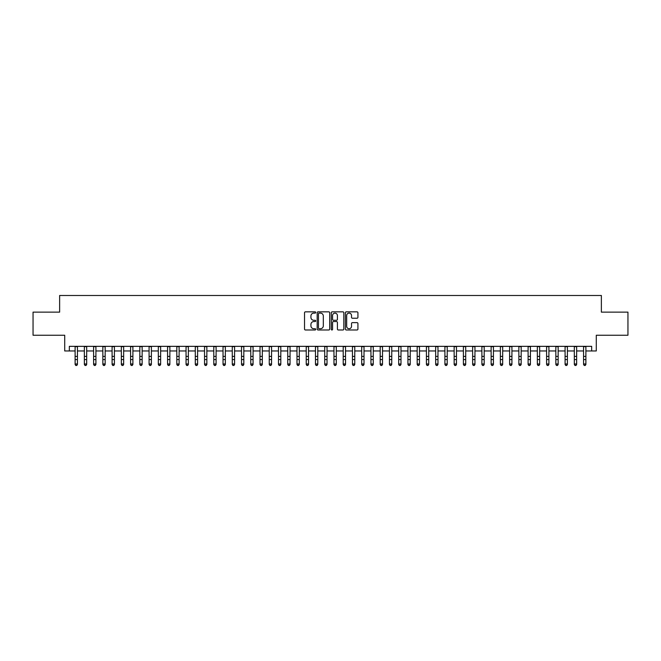<?xml version="1.0" encoding="UTF-8"?>
<svg xmlns="http://www.w3.org/2000/svg" width="661" height="661" viewBox="0 0 661 661"><rect width="100%" height="100%" fill="white"/><g stroke="black" fill="none" stroke-linecap="round" stroke-linejoin="round"><path stroke-width="0.99" d="M315.71 312.479A0.636 0.636 0 0 0 315.074 311.843L305.432 311.843A0.909 0.909 0 0 0 304.523 312.752L304.523 329.087A0.909 0.909 0 0 0 305.432 329.988L315.074 329.988A0.636 0.636 0 0 0 315.71 329.352A0.636 0.636 0 0 0 315.074 328.724L313.826 328.724A2.9 2.9 0 0 1 310.926 325.815L310.926 324.452A2.9 2.9 0 0 1 313.826 321.552L315.074 321.552A0.636 0.636 0 0 0 315.71 320.916A0.636 0.636 0 0 0 315.074 320.279L313.826 320.279A2.9 2.9 0 0 1 310.926 317.379L310.926 316.016A2.9 2.9 0 0 1 313.826 313.116L315.074 313.116A0.636 0.636 0 0 0 315.71 312.479M357.023 318.238A0.909 0.909 0 0 0 357.923 317.33L357.923 312.752A0.909 0.909 0 0 0 357.023 311.843L346.314 311.843A0.909 0.909 0 0 0 345.406 312.752L345.406 329.087A0.909 0.909 0 0 0 346.314 329.988L357.023 329.988A0.909 0.909 0 0 0 357.923 329.087L357.923 323.551A0.909 0.909 0 0 0 357.023 322.642L352.437 322.642A0.909 0.909 0 0 0 351.528 323.551L351.528 326.294A2.429 2.429 0 0 1 349.099 328.724A2.429 2.429 0 0 1 346.678 326.294L346.678 315.537A2.429 2.429 0 0 1 349.099 313.116A2.429 2.429 0 0 1 351.528 315.537L351.528 317.33A0.909 0.909 0 0 0 352.437 318.238L357.023 318.238M69.339 350.958L69.339 346.339L591.661 346.339L591.661 350.958L596.288 350.958L596.288 335.243L627.95 335.243L627.95 312.132L601.37 312.132L601.37 295.492L59.63 295.492L59.63 312.132L33.05 312.132L33.05 335.243L64.712 335.243L64.712 350.958L75.114 350.958M329.707 312.752A0.909 0.909 0 0 0 328.798 311.843L318.09 311.843A0.909 0.909 0 0 0 317.181 312.752L317.181 329.087A0.909 0.909 0 0 0 318.09 329.988L328.798 329.988A0.909 0.909 0 0 0 329.707 329.087L329.707 312.752M332.202 311.843L342.91 311.843A0.909 0.909 0 0 1 343.819 312.752L343.819 329.087A0.909 0.909 0 0 1 342.91 329.988L338.325 329.988A0.909 0.909 0 0 1 337.416 329.087L337.416 322.461A0.909 0.909 0 0 0 336.515 321.552L333.475 321.552A0.909 0.909 0 0 0 332.566 322.461L332.566 329.352A0.636 0.636 0 0 1 331.929 329.988A0.636 0.636 0 0 1 331.293 329.352L331.293 312.752A0.909 0.909 0 0 1 332.202 311.843M77.428 350.958L84.36 350.958M86.674 350.958L93.606 350.958M95.911 350.958L102.852 350.958M105.157 350.958L112.089 350.958M114.403 350.958L121.335 350.958M123.648 350.958L130.581 350.958M132.894 350.958L139.826 350.958M142.14 350.958L149.072 350.958M151.386 350.958L158.318 350.958M160.631 350.958L167.564 350.958M169.869 350.958L176.809 350.958M179.114 350.958L186.047 350.958M188.36 350.958L195.292 350.958M197.606 350.958L204.538 350.958M206.852 350.958L213.784 350.958M216.097 350.958L223.03 350.958M225.343 350.958L232.275 350.958M234.589 350.958L241.521 350.958M243.826 350.958L250.767 350.958M253.072 350.958L260.013 350.958M262.318 350.958L269.25 350.958M271.564 350.958L278.496 350.958M280.809 350.958L287.742 350.958M290.055 350.958L296.987 350.958M299.301 350.958L306.233 350.958M308.547 350.958L315.479 350.958M317.792 350.958L324.725 350.958M327.03 350.958L333.97 350.958M336.275 350.958L343.208 350.958M345.521 350.958L352.453 350.958M354.767 350.958L361.699 350.958M364.013 350.958L370.945 350.958M373.258 350.958L380.191 350.958M382.504 350.958L389.436 350.958M391.75 350.958L398.682 350.958M400.987 350.958L407.928 350.958M410.233 350.958L417.174 350.958M419.479 350.958L426.411 350.958M428.725 350.958L435.657 350.958M437.97 350.958L444.903 350.958M447.216 350.958L454.148 350.958M456.462 350.958L463.394 350.958M465.708 350.958L472.64 350.958M474.953 350.958L481.886 350.958M484.191 350.958L491.131 350.958M493.437 350.958L500.369 350.958M502.682 350.958L509.614 350.958M511.928 350.958L518.86 350.958M521.174 350.958L528.106 350.958M530.419 350.958L537.352 350.958M539.665 350.958L546.597 350.958M548.911 350.958L555.843 350.958M558.148 350.958L565.089 350.958M567.394 350.958L574.326 350.958M576.64 350.958L583.572 350.958M585.886 350.958L591.661 350.958M319.089 313.116A0.636 0.636 0 0 0 318.453 313.744L318.453 328.087A0.636 0.636 0 0 0 319.089 328.724L320.403 328.724A2.9 2.9 0 0 0 323.312 325.815L323.312 316.016A2.9 2.9 0 0 0 320.403 313.116L319.089 313.116M337.416 315.586A2.429 2.429 0 0 0 334.995 313.157A2.429 2.429 0 0 0 332.566 315.586L332.566 319.37A0.909 0.909 0 0 0 333.475 320.279L336.515 320.279A0.909 0.909 0 0 0 337.416 319.37L337.416 315.586M77.428 346.339L77.428 364.492L76.734 365.508L75.808 365.302L76.734 365.508M75.114 346.339L75.114 363.98L77.428 363.98L76.734 365.302M75.808 365.508L75.114 364.492L75.808 365.302M86.674 346.339L86.674 364.492L85.98 365.508L85.054 365.302L85.98 365.508M84.36 346.339L84.36 363.98L86.674 363.98L85.98 365.302M85.054 365.508L84.36 364.492L85.054 365.302M95.911 346.339L95.911 364.492L95.217 365.508L94.3 365.302L95.217 365.508M93.606 346.339L93.606 363.98L95.911 363.98L95.217 365.302M94.3 365.508L93.606 364.492L94.3 365.302M105.157 346.339L105.157 364.492L104.463 365.508L103.537 365.302L104.463 365.508M102.852 346.339L102.852 363.98L105.157 363.98L104.463 365.302M103.537 365.508L102.852 364.492L103.537 365.302M114.403 346.339L114.403 364.492L113.709 365.508L112.783 365.302L113.709 365.508M112.089 346.339L112.089 363.98L114.403 363.98L113.709 365.302M112.783 365.508L112.089 364.492L112.783 365.302M123.648 346.339L123.648 364.492L122.954 365.508L122.029 365.302L122.954 365.508M121.335 346.339L121.335 363.98L123.648 363.98L122.954 365.302M122.029 365.508L121.335 364.492L122.029 365.302M132.894 346.339L132.894 364.492L132.2 365.508L131.275 365.302L132.2 365.508M130.581 346.339L130.581 363.98L132.894 363.98L132.2 365.302M131.275 365.508L130.581 364.492L131.275 365.302M142.14 346.339L142.14 364.492L141.446 365.508L140.52 365.302L141.446 365.508M139.826 346.339L139.826 363.98L142.14 363.98L141.446 365.302M140.52 365.508L139.826 364.492L140.52 365.302M151.386 346.339L151.386 364.492L150.691 365.508L149.766 365.302L150.691 365.508M149.072 346.339L149.072 363.98L151.386 363.98L150.691 365.302M149.766 365.508L149.072 364.492L149.766 365.302M160.631 346.339L160.631 364.492L159.937 365.508L159.012 365.302L159.937 365.508M158.318 346.339L158.318 363.98L160.631 363.98L159.937 365.302M159.012 365.508L158.318 364.492L159.012 365.302M169.869 346.339L169.869 364.492L169.183 365.508L168.258 365.302L169.183 365.508M167.564 346.339L167.564 363.98L169.869 363.98L169.183 365.302M168.258 365.508L167.564 364.492L168.258 365.302M179.114 346.339L179.114 364.492L178.42 365.508L177.503 365.302L178.42 365.508M176.809 346.339L176.809 363.98L179.114 363.98L178.42 365.302M177.503 365.508L176.809 364.492L177.503 365.302M188.36 346.339L188.36 364.492L187.666 365.508L186.741 365.302L187.666 365.508M186.047 346.339L186.047 363.98L188.36 363.98L187.666 365.302M186.741 365.508L186.047 364.492L186.741 365.302M197.606 346.339L197.606 364.492L196.912 365.508L195.987 365.302L196.912 365.508M195.292 346.339L195.292 363.98L197.606 363.98L196.912 365.302M195.987 365.508L195.292 364.492L195.987 365.302M206.852 346.339L206.852 364.492L206.158 365.508L205.232 365.302L206.158 365.508M204.538 346.339L204.538 363.98L206.852 363.98L206.158 365.302M205.232 365.508L204.538 364.492L205.232 365.302M216.097 346.339L216.097 364.492L215.403 365.508L214.478 365.302L215.403 365.508M213.784 346.339L213.784 363.98L216.097 363.98L215.403 365.302M214.478 365.508L213.784 364.492L214.478 365.302M225.343 346.339L225.343 364.492L224.649 365.508L223.724 365.302L224.649 365.508M223.03 346.339L223.03 363.98L225.343 363.98L224.649 365.302M223.724 365.508L223.03 364.492L223.724 365.302M234.589 346.339L234.589 364.492L233.895 365.508L232.969 365.302L233.895 365.508M232.275 346.339L232.275 363.98L234.589 363.98L233.895 365.302M232.969 365.508L232.275 364.492L232.969 365.302M243.826 346.339L243.826 364.492L243.141 365.508L242.215 365.302L243.141 365.508M241.521 346.339L241.521 363.98L243.826 363.98L243.141 365.302M242.215 365.508L241.521 364.492L242.215 365.302M253.072 346.339L253.072 364.492L252.378 365.508L251.461 365.302L252.378 365.508M250.767 346.339L250.767 363.98L253.072 363.98L252.378 365.302M251.461 365.508L250.767 364.492L251.461 365.302M262.318 346.339L262.318 364.492L261.624 365.508L260.698 365.302L261.624 365.508M260.013 346.339L260.013 363.98L262.318 363.98L261.624 365.302M260.698 365.508L260.013 364.492L260.698 365.302M271.564 346.339L271.564 364.492L270.87 365.508L269.944 365.302L270.87 365.508M269.25 346.339L269.25 363.98L271.564 363.98L270.87 365.302M269.944 365.508L269.25 364.492L269.944 365.302M280.809 346.339L280.809 364.492L280.115 365.508L279.19 365.302L280.115 365.508M278.496 346.339L278.496 363.98L280.809 363.98L280.115 365.302M279.19 365.508L278.496 364.492L279.19 365.302M290.055 346.339L290.055 364.492L289.361 365.508L288.436 365.302L289.361 365.508M287.742 346.339L287.742 363.98L290.055 363.98L289.361 365.302M288.436 365.508L287.742 364.492L288.436 365.302M299.301 346.339L299.301 364.492L298.607 365.508L297.681 365.302L298.607 365.508M296.987 346.339L296.987 363.98L299.301 363.98L298.607 365.302M297.681 365.508L296.987 364.492L297.681 365.302M308.547 346.339L308.547 364.492L307.852 365.508L306.927 365.302L307.852 365.508M306.233 346.339L306.233 363.98L308.547 363.98L307.852 365.302M306.927 365.508L306.233 364.492L306.927 365.302M317.792 346.339L317.792 364.492L317.098 365.508L316.173 365.302L317.098 365.508M315.479 346.339L315.479 363.98L317.792 363.98L317.098 365.302M316.173 365.508L315.479 364.492L316.173 365.302M327.03 346.339L327.03 364.492L326.344 365.508L325.419 365.302L326.344 365.508M324.725 346.339L324.725 363.98L327.03 363.98L326.344 365.302M325.419 365.508L324.725 364.492L325.419 365.302M336.275 346.339L336.275 364.492L335.581 365.508L334.656 365.302L335.581 365.508M333.97 346.339L333.97 363.98L336.275 363.98L335.581 365.302M334.656 365.508L333.97 364.492L334.656 365.302M345.521 346.339L345.521 364.492L344.827 365.508L343.902 365.302L344.827 365.508M343.208 346.339L343.208 363.98L345.521 363.98L344.827 365.302M343.902 365.508L343.208 364.492L343.902 365.302M354.767 346.339L354.767 364.492L354.073 365.508L353.148 365.302L354.073 365.508M352.453 346.339L352.453 363.98L354.767 363.98L354.073 365.302M353.148 365.508L352.453 364.492L353.148 365.302M364.013 346.339L364.013 364.492L363.319 365.508L362.393 365.302L363.319 365.508M361.699 346.339L361.699 363.98L364.013 363.98L363.319 365.302M362.393 365.508L361.699 364.492L362.393 365.302M373.258 346.339L373.258 364.492L372.564 365.508L371.639 365.302L372.564 365.508M370.945 346.339L370.945 363.98L373.258 363.98L372.564 365.302M371.639 365.508L370.945 364.492L371.639 365.302M382.504 346.339L382.504 364.492L381.81 365.508L380.885 365.302L381.81 365.508M380.191 346.339L380.191 363.98L382.504 363.98L381.81 365.302M380.885 365.508L380.191 364.492L380.885 365.302M391.75 346.339L391.75 364.492L391.056 365.508L390.13 365.302L391.056 365.508M389.436 346.339L389.436 363.98L391.75 363.98L391.056 365.302M390.13 365.508L389.436 364.492L390.13 365.302M400.987 346.339L400.987 364.492L400.302 365.508L399.376 365.302L400.302 365.508M398.682 346.339L398.682 363.98L400.987 363.98L400.302 365.302M399.376 365.508L398.682 364.492L399.376 365.302M410.233 346.339L410.233 364.492L409.539 365.508L408.622 365.302L409.539 365.508M407.928 346.339L407.928 363.98L410.233 363.98L409.539 365.302M408.622 365.508L407.928 364.492L408.622 365.302M419.479 346.339L419.479 364.492L418.785 365.508L417.859 365.302L418.785 365.508M417.174 346.339L417.174 363.98L419.479 363.98L418.785 365.302M417.859 365.508L417.174 364.492L417.859 365.302M428.725 346.339L428.725 364.492L428.031 365.508L427.105 365.302L428.031 365.508M426.411 346.339L426.411 363.98L428.725 363.98L428.031 365.302M427.105 365.508L426.411 364.492L427.105 365.302M437.97 346.339L437.97 364.492L437.276 365.508L436.351 365.302L437.276 365.508M435.657 346.339L435.657 363.98L437.97 363.98L437.276 365.302M436.351 365.508L435.657 364.492L436.351 365.302M447.216 346.339L447.216 364.492L446.522 365.508L445.597 365.302L446.522 365.508M444.903 346.339L444.903 363.98L447.216 363.98L446.522 365.302M445.597 365.508L444.903 364.492L445.597 365.302M456.462 346.339L456.462 364.492L455.768 365.508L454.842 365.302L455.768 365.508M454.148 346.339L454.148 363.98L456.462 363.98L455.768 365.302M454.842 365.508L454.148 364.492L454.842 365.302M465.708 346.339L465.708 364.492L465.013 365.508L464.088 365.302L465.013 365.508M463.394 346.339L463.394 363.98L465.708 363.98L465.013 365.302M464.088 365.508L463.394 364.492L464.088 365.302M474.953 346.339L474.953 364.492L474.259 365.508L473.334 365.302L474.259 365.508M472.64 346.339L472.64 363.98L474.953 363.98L474.259 365.302M473.334 365.508L472.64 364.492L473.334 365.302M484.191 346.339L484.191 364.492L483.497 365.508L482.58 365.302L483.497 365.508M481.886 346.339L481.886 363.98L484.191 363.98L483.497 365.302M482.58 365.508L481.886 364.492L482.58 365.302M493.437 346.339L493.437 364.492L492.742 365.508L491.817 365.302L492.742 365.508M491.131 346.339L491.131 363.98L493.437 363.98L492.742 365.302M491.817 365.508L491.131 364.492L491.817 365.302M502.682 346.339L502.682 364.492L501.988 365.508L501.063 365.302L501.988 365.508M500.369 346.339L500.369 363.98L502.682 363.98L501.988 365.302M501.063 365.508L500.369 364.492L501.063 365.302M511.928 346.339L511.928 364.492L511.234 365.508L510.309 365.302L511.234 365.508M509.614 346.339L509.614 363.98L511.928 363.98L511.234 365.302M510.309 365.508L509.614 364.492L510.309 365.302M521.174 346.339L521.174 364.492L520.48 365.508L519.554 365.302L520.48 365.508M518.86 346.339L518.86 363.98L521.174 363.98L520.48 365.302M519.554 365.508L518.86 364.492L519.554 365.302M530.419 346.339L530.419 364.492L529.725 365.508L528.8 365.302L529.725 365.508M528.106 346.339L528.106 363.98L530.419 363.98L529.725 365.302M528.8 365.508L528.106 364.492L528.8 365.302M539.665 346.339L539.665 364.492L538.971 365.508L538.046 365.302L538.971 365.508M537.352 346.339L537.352 363.98L539.665 363.98L538.971 365.302M538.046 365.508L537.352 364.492L538.046 365.302M548.911 346.339L548.911 364.492L548.217 365.508L547.291 365.302L548.217 365.508M546.597 346.339L546.597 363.98L548.911 363.98L548.217 365.302M547.291 365.508L546.597 364.492L547.291 365.302M558.148 346.339L558.148 364.492L557.463 365.508L556.537 365.302L557.463 365.508M555.843 346.339L555.843 363.98L558.148 363.98L557.463 365.302M556.537 365.508L555.843 364.492L556.537 365.302M567.394 346.339L567.394 364.492L566.7 365.508L565.783 365.302L566.7 365.508M565.089 346.339L565.089 363.98L567.394 363.98L566.7 365.302M565.783 365.508L565.089 364.492L565.783 365.302M576.64 346.339L576.64 364.492L575.946 365.508L575.02 365.302L575.946 365.508M574.326 346.339L574.326 363.98L576.64 363.98L575.946 365.302M575.02 365.508L574.326 364.492L575.02 365.302M585.886 346.339L585.886 364.492L585.192 365.508L584.266 365.302L585.192 365.508M583.572 346.339L583.572 363.98L585.886 363.98L585.192 365.302M584.266 365.508L583.572 364.492L584.266 365.302M77.428 356.395L75.114 356.395M77.428 359.567L75.114 359.567M77.428 346.637L75.114 346.637M86.674 356.395L84.36 356.395M86.674 359.567L84.36 359.567M86.674 346.637L84.36 346.637M95.911 356.395L93.606 356.395M95.911 359.567L93.606 359.567M95.911 346.637L93.606 346.637M105.157 356.395L102.852 356.395M105.157 359.567L102.852 359.567M105.157 346.637L102.852 346.637M114.403 356.395L112.089 356.395M114.403 359.567L112.089 359.567M114.403 346.637L112.089 346.637M123.648 356.395L121.335 356.395M123.648 359.567L121.335 359.567M123.648 346.637L121.335 346.637M132.894 356.395L130.581 356.395M132.894 359.567L130.581 359.567M132.894 346.637L130.581 346.637M142.14 356.395L139.826 356.395M142.14 359.567L139.826 359.567M142.14 346.637L139.826 346.637M151.386 356.395L149.072 356.395M151.386 359.567L149.072 359.567M151.386 346.637L149.072 346.637M160.631 356.395L158.318 356.395M160.631 359.567L158.318 359.567M160.631 346.637L158.318 346.637M169.869 356.395L167.564 356.395M169.869 359.567L167.564 359.567M169.869 346.637L167.564 346.637M179.114 356.395L176.809 356.395M179.114 359.567L176.809 359.567M179.114 346.637L176.809 346.637M188.36 356.395L186.047 356.395M188.36 359.567L186.047 359.567M188.36 346.637L186.047 346.637M197.606 356.395L195.292 356.395M197.606 359.567L195.292 359.567M197.606 346.637L195.292 346.637M206.852 356.395L204.538 356.395M206.852 359.567L204.538 359.567M206.852 346.637L204.538 346.637M216.097 356.395L213.784 356.395M216.097 359.567L213.784 359.567M216.097 346.637L213.784 346.637M225.343 356.395L223.03 356.395M225.343 359.567L223.03 359.567M225.343 346.637L223.03 346.637M234.589 356.395L232.275 356.395M234.589 359.567L232.275 359.567M234.589 346.637L232.275 346.637M243.826 356.395L241.521 356.395M243.826 359.567L241.521 359.567M243.826 346.637L241.521 346.637M253.072 356.395L250.767 356.395M253.072 359.567L250.767 359.567M253.072 346.637L250.767 346.637M262.318 356.395L260.013 356.395M262.318 359.567L260.013 359.567M262.318 346.637L260.013 346.637M271.564 356.395L269.25 356.395M271.564 359.567L269.25 359.567M271.564 346.637L269.25 346.637M280.809 356.395L278.496 356.395M280.809 359.567L278.496 359.567M280.809 346.637L278.496 346.637M290.055 356.395L287.742 356.395M290.055 359.567L287.742 359.567M290.055 346.637L287.742 346.637M299.301 356.395L296.987 356.395M299.301 359.567L296.987 359.567M299.301 346.637L296.987 346.637M308.547 356.395L306.233 356.395M308.547 359.567L306.233 359.567M308.547 346.637L306.233 346.637M317.792 356.395L315.479 356.395M317.792 359.567L315.479 359.567M317.792 346.637L315.479 346.637M327.03 356.395L324.725 356.395M327.03 359.567L324.725 359.567M327.03 346.637L324.725 346.637M336.275 356.395L333.97 356.395M336.275 359.567L333.97 359.567M336.275 346.637L333.97 346.637M345.521 356.395L343.208 356.395M345.521 359.567L343.208 359.567M345.521 346.637L343.208 346.637M354.767 356.395L352.453 356.395M354.767 359.567L352.453 359.567M354.767 346.637L352.453 346.637M364.013 356.395L361.699 356.395M364.013 359.567L361.699 359.567M364.013 346.637L361.699 346.637M373.258 356.395L370.945 356.395M373.258 359.567L370.945 359.567M373.258 346.637L370.945 346.637M382.504 356.395L380.191 356.395M382.504 359.567L380.191 359.567M382.504 346.637L380.191 346.637M391.75 356.395L389.436 356.395M391.75 359.567L389.436 359.567M391.75 346.637L389.436 346.637M400.987 356.395L398.682 356.395M400.987 359.567L398.682 359.567M400.987 346.637L398.682 346.637M410.233 356.395L407.928 356.395M410.233 359.567L407.928 359.567M410.233 346.637L407.928 346.637M419.479 356.395L417.174 356.395M419.479 359.567L417.174 359.567M419.479 346.637L417.174 346.637M428.725 356.395L426.411 356.395M428.725 359.567L426.411 359.567M428.725 346.637L426.411 346.637M437.97 356.395L435.657 356.395M437.97 359.567L435.657 359.567M437.97 346.637L435.657 346.637M447.216 356.395L444.903 356.395M447.216 359.567L444.903 359.567M447.216 346.637L444.903 346.637M456.462 356.395L454.148 356.395M456.462 359.567L454.148 359.567M456.462 346.637L454.148 346.637M465.708 356.395L463.394 356.395M465.708 359.567L463.394 359.567M465.708 346.637L463.394 346.637M474.953 356.395L472.64 356.395M474.953 359.567L472.64 359.567M474.953 346.637L472.64 346.637M484.191 356.395L481.886 356.395M484.191 359.567L481.886 359.567M484.191 346.637L481.886 346.637M493.437 356.395L491.131 356.395M493.437 359.567L491.131 359.567M493.437 346.637L491.131 346.637M502.682 356.395L500.369 356.395M502.682 359.567L500.369 359.567M502.682 346.637L500.369 346.637M511.928 356.395L509.614 356.395M511.928 359.567L509.614 359.567M511.928 346.637L509.614 346.637M521.174 356.395L518.86 356.395M521.174 359.567L518.86 359.567M521.174 346.637L518.86 346.637M530.419 356.395L528.106 356.395M530.419 359.567L528.106 359.567M530.419 346.637L528.106 346.637M539.665 356.395L537.352 356.395M539.665 359.567L537.352 359.567M539.665 346.637L537.352 346.637M548.911 356.395L546.597 356.395M548.911 359.567L546.597 359.567M548.911 346.637L546.597 346.637M558.148 356.395L555.843 356.395M558.148 359.567L555.843 359.567M558.148 346.637L555.843 346.637M567.394 356.395L565.089 356.395M567.394 359.567L565.089 359.567M567.394 346.637L565.089 346.637M576.64 356.395L574.326 356.395M576.64 359.567L574.326 359.567M576.64 346.637L574.326 346.637M585.886 356.395L583.572 356.395M585.886 359.567L583.572 359.567M585.886 346.637L583.572 346.637"/></g></svg>
